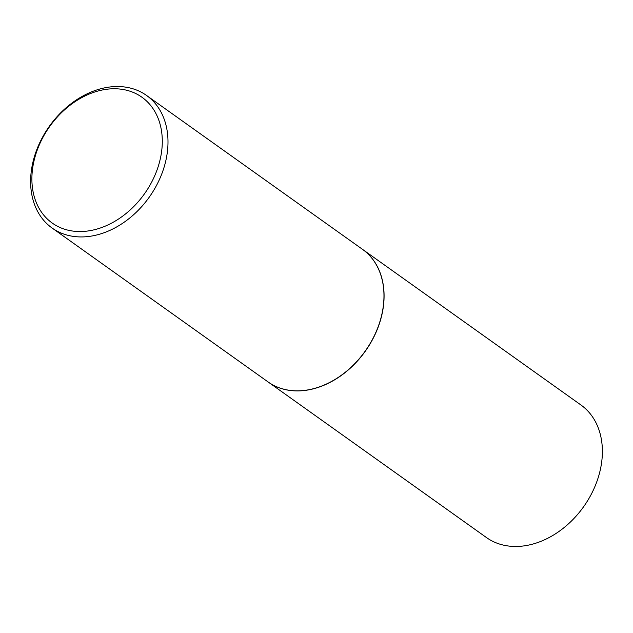 <?xml version="1.0" encoding="UTF-8"?>
<svg xmlns="http://www.w3.org/2000/svg" width="633" height="633" viewBox="0 0 633 633"><rect width="100%" height="100%" fill="white"/><g stroke="black" fill="none" stroke-linecap="round" stroke-linejoin="round"><path stroke-width="0.95" d="M268.099 381.952A81.388 61.243 -54.5 0 0 268.155 381.992L486.46 537.552A81.388 61.243 -54.5 0 0 555.268 533.951A81.388 61.243 -54.5 0 0 601.35 464.321A81.388 61.243 -54.5 0 0 580.928 404.985L362.622 249.426A81.388 61.243 -54.5 0 0 362.567 249.386M268.155 381.992A81.388 61.243 -54.5 0 0 336.97 378.392A81.388 61.243 -54.5 0 0 383.052 308.762A81.388 61.243 -54.5 0 0 362.622 249.426M52.072 228.015L268.044 381.913A81.388 61.243 -54.5 0 0 336.859 378.312A81.388 61.243 -54.5 0 0 382.941 308.682A81.388 61.243 -54.5 0 0 362.511 249.347L146.54 95.448A81.388 61.243 -54.5 0 0 77.732 99.049A81.388 61.243 -54.5 0 0 31.65 168.679A81.388 61.243 -54.5 0 0 52.072 228.015A81.388 61.243 -54.5 0 0 120.887 224.406A81.388 61.243 -54.5 0 0 166.97 154.776A81.388 61.243 -54.5 0 0 146.54 95.448M161.312 153.55A77.258 58.125 -54.5 0 0 108.346 89.063A77.258 58.125 -54.5 0 0 32.869 166.74A77.258 58.125 -54.5 0 0 85.835 231.235A77.258 58.125 -54.5 0 0 161.312 153.55"/></g></svg>
